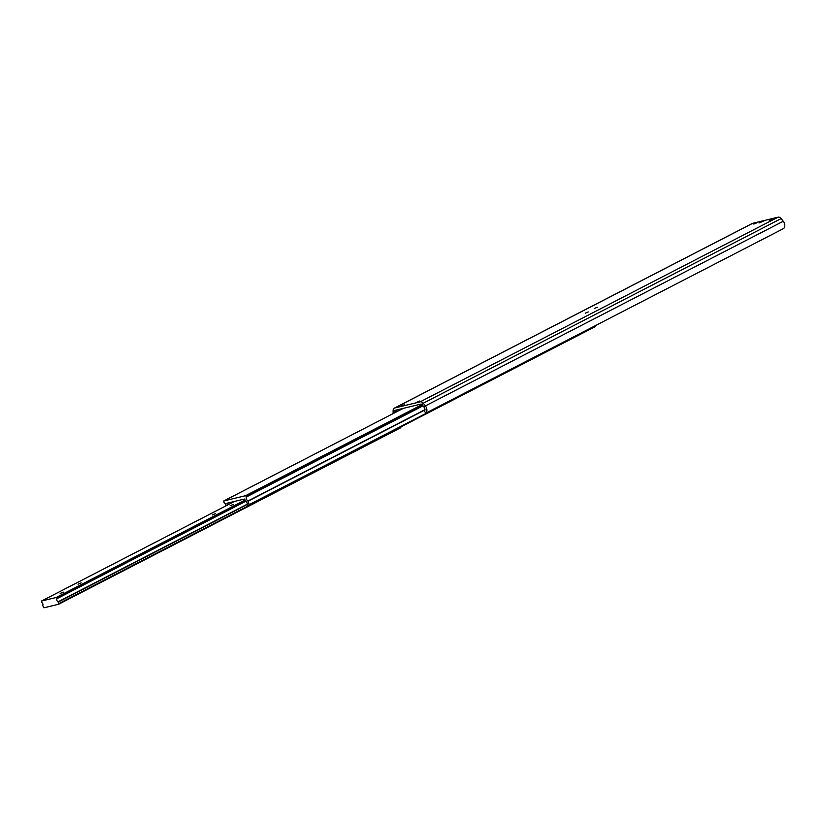 <?xml version="1.0" encoding="UTF-8"?>
<svg xmlns="http://www.w3.org/2000/svg" width="825" height="825" viewBox="0 0 825 825"><rect width="100%" height="100%" fill="white"/><g stroke="black" fill="none" stroke-linecap="round" stroke-linejoin="round"><path stroke-width="1.24" d="M765.023 220.44L759.062 222.987L765.023 220.44M753.844 224.08L756.803 222.843L753.844 224.08M769.261 220.368L772.221 219.13L769.261 220.368M585.296 313.17L588.256 311.933L585.296 313.17M594.237 308.55L597.197 307.312L594.237 308.55M416.738 402.249L419.698 401.012L416.738 402.249M401.332 405.962L404.291 404.724L401.332 405.962M425.865 413.098A5.414 4.022 -117.3 0 0 425.38 405.91L423.266 403.219A3.609 2.681 -117.3 0 0 420.173 401.847L394.824 407.952A3.609 2.681 -117.3 0 0 394.371 408.127L752.256 223.472A3.609 2.681 -117.3 0 1 752.709 223.307L778.058 217.192A3.609 2.681 -117.3 0 1 781.151 218.573L783.265 221.255A5.414 4.022 -117.3 0 1 783.75 228.453L425.865 413.098L424.39 411.242A3.011 2.238 -117.3 0 0 424.122 407.241L422.008 404.559A1.207 0.897 -117.3 0 0 420.977 404.095L395.629 410.211A1.207 0.897 -117.3 0 0 395.062 411.046L395.041 412.603M394.371 408.127A3.609 2.681 -117.3 0 0 393.123 410.479L393.102 413.603M227.287 505.178L227.061 503.219L244.406 499.043L245.881 501.559A2.042 1.516 62.7 0 1 247.005 504.704L247.686 505.581L249.253 504.591L247.902 501.022A3.011 2.238 62.7 0 1 246.448 496.939L245.602 495.691L223.853 500.93L223.967 502.363A3.011 2.238 62.7 0 1 225.524 506.086M249.15 505.189L595.516 326.494L595.567 325.535M212.252 514.965L215.397 513.655L212.252 514.965M230.144 505.735L233.289 504.415L230.144 505.735M60.153 593.443L63.298 592.133L60.153 593.443M78.045 584.213L81.19 582.893L78.045 584.213M56.832 597.96L56.193 597.506L41.415 601.074L41.59 602.374A2.042 1.516 62.7 0 1 42.704 605.519L43.9 607.808L58.596 604.261L58.101 601.807A2.042 1.516 62.7 0 1 56.977 598.661L56.832 597.96L245.458 500.641M58.74 604.189L400.806 427.711L400.909 426.896M397.629 409.726L395.062 411.046L393.123 410.479M422.008 404.559L423.266 403.219L781.151 218.573M424.122 407.241L425.38 405.91L783.265 221.255M752.709 223.307L394.824 407.952M778.058 217.192L420.173 401.847M422.513 405.199L246.242 496.145M422.07 404.642L245.602 495.691M422.895 405.683L246.448 496.722M423.019 405.838L246.448 496.939M424.978 409.664L247.902 501.022M424.957 409.932L248.047 501.208M595.681 325.854L249.253 504.591M229.041 502.734L226.823 503.889M403.281 408.365L223.853 500.93M245.221 499.981L56.193 597.506M245.613 501.095L56.987 598.414M245.685 501.301L56.977 598.661M247.18 504.25L58.101 601.807M247.046 504.622L58.276 602.023M400.971 427.072L58.833 603.591M234.651 501.383L41.487 601.054M595.516 326.494L249.088 505.23M403.239 408.375L223.781 500.961M400.806 427.711L58.668 604.23M234.609 501.394L41.415 601.074"/></g></svg>
